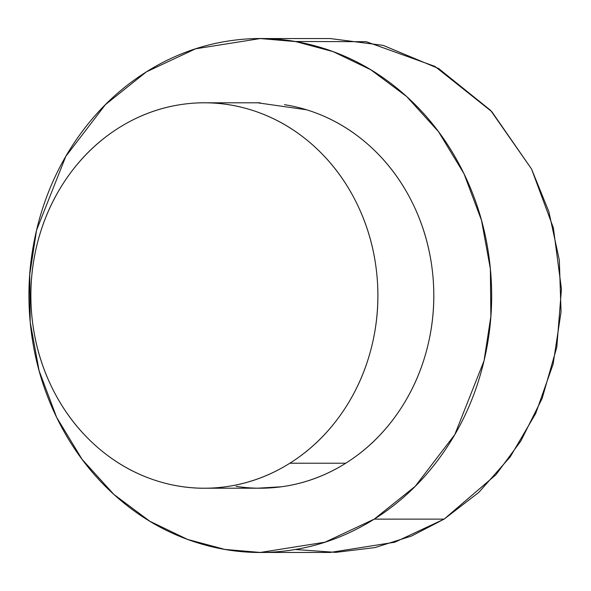 <?xml version="1.0" encoding="UTF-8"?>
<svg xmlns="http://www.w3.org/2000/svg" width="591" height="591" viewBox="0 0 591 591"><rect width="100%" height="100%" fill="white"/><g stroke="black" fill="none" stroke-linecap="round" stroke-linejoin="round"><path stroke-width="0.89" d="M257.61 102.797L306.64 109.8C328.81 116.626 348.963 127.9 367.092 143.635C385.229 159.363 399.959 178.349 411.292 200.593C422.624 222.829 429.694 246.632 432.501 272C435.308 297.362 433.639 322.361 427.492 346.983C421.346 371.613 411.188 393.99 397.026 414.136C382.865 434.274 365.77 450.637 345.75 463.218L289.834 463.226A192.71 173.503 90 0 1 180.211 486.341A192.71 173.503 90 0 1 33.923 331.455A192.71 173.503 90 0 1 118.924 127.796A192.71 173.503 90 0 1 228.54 104.681A192.71 173.503 90 0 1 374.834 259.567A192.71 173.503 90 0 1 289.834 463.226L345.75 463.218A192.71 173.503 -90 0 0 430.75 259.56A192.71 173.503 -90 0 0 284.456 104.673M295.315 41.488L366.257 41.695L434.932 66.399L491.852 111.714L531.516 168.945L548.891 211.748L559.322 260.143L561.051 311.945L553.117 364.137L535.727 413.419L510.24 456.836L478.858 492.355L444.129 519.12L374.236 519.127L324.976 542.206L260.321 552.452L224.839 549.416L187.465 539.384L149.782 521.232L113.878 494.431L82.09 459.34L56.618 417.327L39.087 370.683L30.207 322.191L29.727 274.608L36.546 230.224L65.786 156.408L105.375 104.673L146.354 71.88L195.606 48.802L260.262 38.555L295.751 41.592L333.125 51.624L370.801 69.775L406.711 96.577L438.5 131.675L463.972 173.68L481.502 220.325L490.375 268.816L490.862 316.399L484.036 360.783L454.804 434.599L415.207 486.334L374.236 519.127L444.129 519.12L495.945 474.736L520.826 441.049L542.139 398.46L556.796 347.19L561.45 289.065L553.368 227.882L531.516 168.945L490.604 110.362L438.721 68.586L383.19 45.381L330.155 38.548L264.376 38.555M263.867 552.452L330.221 552.445L394.869 542.198L444.129 519.12L411.476 536.059L374.96 547.584L335.71 552.371L295.286 549.497M374.236 519.127C400.934 502.343 423.725 480.527 442.607 453.674C461.49 426.82 475.031 396.982 483.224 364.145C491.417 331.307 493.64 297.982 489.902 264.162C486.157 230.342 476.73 198.606 461.623 168.952C446.515 139.299 426.872 113.982 402.693 93.009C378.521 72.036 351.645 56.995 322.088 47.893C292.523 38.792 262.522 36.317 232.071 40.476C201.62 44.635 173.052 55.103 146.354 71.88C119.655 88.665 96.865 110.48 77.982 137.334C59.1 164.187 45.559 194.033 37.366 226.863C29.173 259.7 26.942 293.025 30.688 326.845C34.433 360.665 43.86 392.402 58.967 422.055C74.074 451.709 93.718 477.026 117.897 497.999C142.069 518.972 168.937 534.013 198.502 543.114C228.067 552.216 258.068 554.69 288.519 550.531C318.963 546.38 347.538 535.904 374.236 519.127M236.127 486.334A192.71 173.503 -90 0 0 345.75 463.218C325.73 475.807 304.299 483.66 281.464 486.777L257.233 488.218M289.834 463.226C309.854 450.637 326.949 434.282 341.11 414.136C355.272 393.998 365.43 371.613 371.576 346.991C377.723 322.361 379.392 297.369 376.585 272.008C373.778 246.639 366.708 222.837 355.376 200.6C344.043 178.356 329.313 159.371 311.176 143.643C293.047 127.907 272.894 116.634 250.724 109.8C228.547 102.974 206.045 101.12 183.21 104.238C160.375 107.355 138.944 115.208 118.924 127.796C98.896 140.377 81.809 156.741 67.64 176.886C53.478 197.025 43.328 219.401 37.181 244.031C31.035 268.654 29.365 293.653 32.173 319.014C34.98 344.383 42.05 368.186 53.382 390.422C64.715 412.666 79.445 431.652 97.581 447.38C115.71 463.115 135.864 474.388 158.033 481.214C180.203 488.048 202.713 489.902 225.548 486.785C248.383 483.667 269.814 475.814 289.834 463.226M207.441 102.797L260.269 102.797M207.064 488.218L260.313 488.218"/></g></svg>
